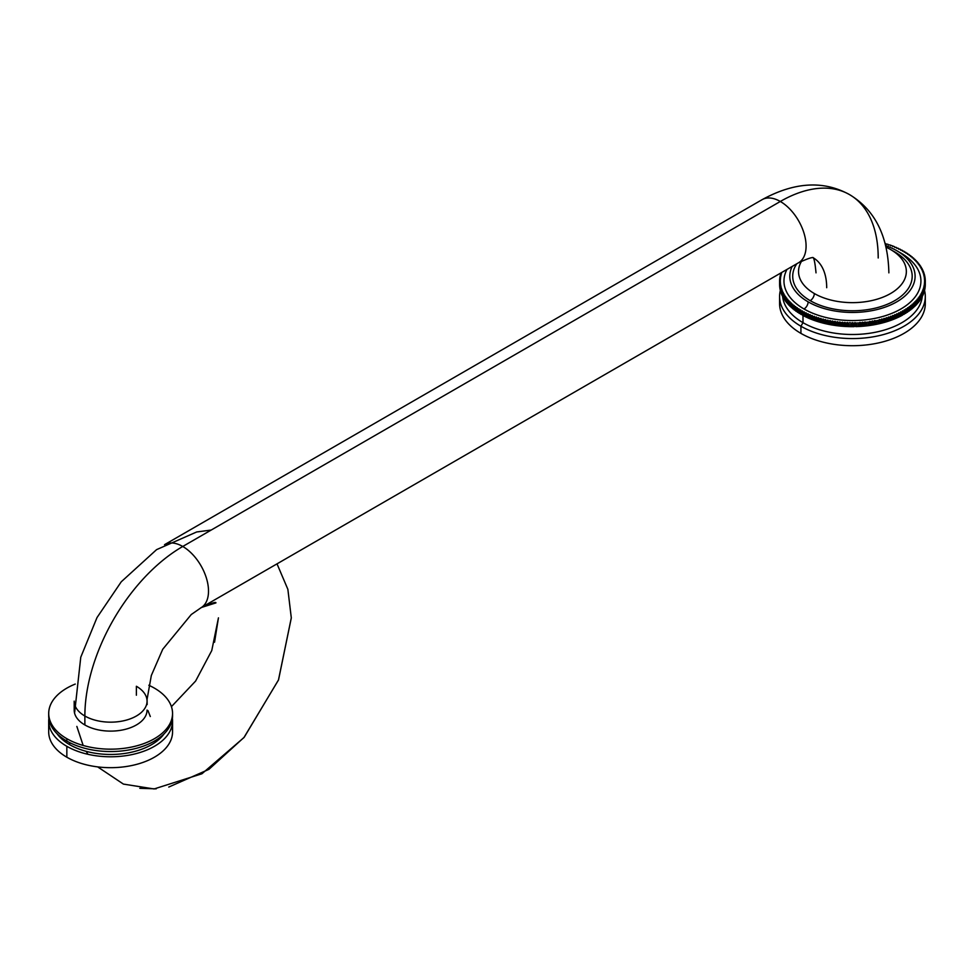 <?xml version="1.0" encoding="UTF-8"?>
<svg xmlns="http://www.w3.org/2000/svg" width="974" height="974" viewBox="0 0 974 974"><rect width="100%" height="100%" fill="white"/><g stroke="black" fill="none" stroke-linecap="round" stroke-linejoin="round"><path stroke-width="1.46" d="M878.207 257.976A138.418 79.917 120 0 0 849.535 194.617A138.418 79.917 120 0 0 780.32 201.472A36.428 21.026 -120 0 0 762.106 199.67L762.106 199.67C794.455 181.955 823.59 180.275 849.535 194.617A138.418 79.917 120 0 0 780.32 201.472L182.747 546.475A36.428 21.026 -120 0 0 164.533 544.673L762.106 199.67A36.428 21.026 -120 0 1 780.32 201.472L182.747 546.475A138.418 79.917 120 0 0 84.872 716.012A36.428 21.026 180 0 1 74.194 701.134A36.428 21.026 180 0 0 84.872 716.012L84.872 724.96A36.428 21.026 180 0 1 74.194 710.083L74.194 701.134M201.569 607.423L215.924 602.894C216.131 601.591 211.139 603.21 200.961 607.764A36.428 21.026 -120 0 0 206.549 578.58A36.428 21.026 -120 0 0 182.747 546.475A36.428 21.026 -120 0 1 206.549 578.58A36.428 21.026 -120 0 1 200.961 607.764A36.428 21.026 -120 0 1 200.717 607.898A36.428 21.026 -120 0 0 200.961 607.764L798.534 262.761A36.428 21.026 -120 0 0 804.122 233.565A36.428 21.026 -120 0 0 780.32 201.472A36.428 21.026 -120 0 1 804.122 233.565A36.428 21.026 -120 0 1 798.534 262.761C807.811 258.512 812.791 256.88 813.497 257.879M826.695 287.72A65.562 37.852 120 0 0 813.363 257.854A65.562 37.852 120 0 1 826.695 287.72M813.107 257.708L812.766 257.453C813.984 257.574 815.068 262.7 816.017 272.854M164.533 544.673A36.428 21.026 -120 0 1 182.747 546.475A138.418 79.917 120 0 0 84.872 716.012A36.428 21.026 180 0 0 124.562 720.565A36.428 21.026 180 0 0 147.05 701.134A36.428 21.026 180 0 0 136.384 686.268L136.384 695.217L136.384 686.268A36.428 21.026 180 0 1 147.05 701.134A36.428 21.026 180 0 1 124.562 720.565A36.428 21.026 180 0 1 84.872 716.012L84.872 724.96A36.428 21.026 180 0 0 124.562 729.514A36.428 21.026 180 0 0 147.05 710.083M172.556 731.924A61.922 35.758 0 0 1 134.327 764.955A61.922 35.758 0 0 1 66.841 757.212L66.841 746.315L66.841 757.212A61.922 35.758 180 0 1 48.7 731.924A61.922 35.758 180 0 0 66.841 757.212A61.922 35.758 0 0 0 138.625 763.811A61.922 35.758 0 0 0 171.826 726.482A61.922 35.758 0 0 1 172.556 731.924L172.556 721.028A61.922 35.758 0 0 0 172.386 718.41A61.922 35.758 0 0 1 136.409 753.535A61.922 35.758 0 0 1 66.841 746.315A61.922 35.758 180 0 1 48.7 721.028A61.922 35.758 180 0 1 48.87 718.41A61.922 35.758 180 0 0 66.841 746.315A61.922 35.758 0 0 0 134.327 754.059A61.922 35.758 0 0 0 172.556 721.028M164.168 733.751A57.904 33.433 0 0 1 69.678 744.672L69.678 742.614L69.678 744.672A57.904 33.433 180 0 1 57.076 733.751M172.556 713.418A61.922 35.758 0 0 0 154.416 688.131A61.922 35.758 180 0 0 148.815 685.27A61.922 35.758 180 0 1 154.416 688.131A61.922 35.758 0 0 1 154.416 738.694A61.922 35.758 0 0 1 66.841 738.694A61.922 35.758 180 0 1 75.242 684.077A61.922 35.758 180 0 0 48.7 713.418A61.922 35.758 180 0 0 66.841 738.694A61.922 35.758 0 0 0 134.327 746.449A61.922 35.758 0 0 0 172.556 713.418L172.556 715.793A61.922 35.758 0 0 1 134.327 748.823A61.922 35.758 0 0 1 66.841 741.08L66.841 738.694L66.841 741.08A61.922 35.758 180 0 1 48.7 715.793A61.922 35.758 180 0 0 66.841 741.08A61.922 35.758 0 0 0 135.276 748.592A61.922 35.758 0 0 0 172.52 714.612M909.314 310.901A72.855 42.065 180 0 1 908.815 311.254L908.815 307.687A72.855 42.065 0 0 0 909.314 307.334L909.314 310.901A72.855 42.065 180 0 1 908.815 311.254L908.815 307.687L907.585 307.747L907.695 312.033A72.855 42.065 180 0 1 907.171 312.374L907.171 308.807A72.855 42.065 0 0 0 907.695 308.454L907.695 312.033A72.855 42.065 180 0 1 907.171 312.374L907.171 308.807L905.93 308.843L906.003 313.129A72.855 42.065 180 0 1 905.455 313.458L905.455 309.89A72.855 42.065 0 0 0 906.003 309.549L906.003 313.129A72.855 42.065 180 0 1 905.455 313.458L905.455 309.89L904.225 309.902L904.237 314.188A72.855 42.065 180 0 1 903.677 314.505L903.677 310.937A72.855 42.065 0 0 0 904.237 310.621L904.237 314.188A72.855 42.065 180 0 1 903.677 314.505L902.448 314.492L902.423 315.211A72.855 42.065 180 0 1 901.839 315.527L900.536 316.197A72.855 42.065 180 0 1 899.939 316.501L899.939 312.934L898.71 312.873L898.6 317.147A72.855 42.065 180 0 1 897.979 317.439L896.604 318.06A72.855 42.065 180 0 1 895.97 318.34L894.558 318.924A72.855 42.065 180 0 1 893.913 319.192L893.913 315.625L892.695 315.491L892.452 319.752A72.855 42.065 180 0 1 891.794 320.008L890.309 320.543A72.855 42.065 180 0 1 889.627 320.775L889.627 317.207L888.434 317.025L888.118 321.286A72.855 42.065 180 0 1 887.424 321.505L885.877 321.98A72.855 42.065 180 0 1 885.171 322.187L885.171 318.62L883.601 319.058A72.855 42.065 0 0 1 882.87 319.253A72.855 42.065 0 0 0 883.601 319.058L883.601 322.625A72.855 42.065 180 0 1 882.87 322.82L882.87 319.253L881.726 318.997L881.275 323.234A72.855 42.065 180 0 1 880.545 323.417L878.925 323.794A72.855 42.065 180 0 1 878.183 323.952L876.539 324.305A72.855 42.065 180 0 1 875.784 324.452L875.784 320.884A72.855 42.065 0 0 0 876.539 320.726L876.539 324.305A72.855 42.065 180 0 1 875.784 324.452L874.128 324.768A72.855 42.065 180 0 1 873.361 324.902L871.681 325.17A72.855 42.065 180 0 1 870.914 325.292L870.914 321.724L869.855 321.359L869.222 325.535A72.855 42.065 180 0 1 868.443 325.645L866.738 325.852A72.855 42.065 180 0 1 865.959 325.937L865.959 322.37A72.855 42.065 0 0 0 866.738 322.284L866.738 325.852A72.855 42.065 180 0 1 865.959 325.937L864.23 326.12A72.855 42.065 180 0 1 863.451 326.18L863.451 322.613L862.465 322.187L862.465 325.754L861.722 326.327A72.855 42.065 180 0 1 860.931 326.387L860.931 322.808L859.969 322.357L859.969 325.937L859.19 326.485A72.855 42.065 180 0 1 858.398 326.521L856.657 326.594A72.855 42.065 180 0 1 855.866 326.619L855.866 323.051A72.855 42.065 0 0 0 856.657 323.027L856.657 326.594A72.855 42.065 180 0 1 855.866 326.619L855.866 323.051L854.113 323.088A72.855 42.065 0 0 1 853.321 323.1A72.855 42.065 0 0 0 854.113 323.088L854.113 326.655A72.855 42.065 180 0 1 853.321 326.667L853.321 323.1L852.445 322.589L852.445 326.156L851.568 326.667L851.568 323.1A72.855 42.065 0 0 1 850.777 323.088A72.855 42.065 0 0 0 851.568 323.1L852.445 322.589L851.568 323.1L851.568 326.667A72.855 42.065 180 0 1 850.777 326.655L850.777 323.088L849.937 322.564L849.036 323.051L849.036 326.619A72.855 42.065 180 0 1 848.232 326.594L848.232 323.027L847.429 322.491L846.491 322.954L846.491 326.521A72.855 42.065 180 0 1 845.7 326.485L845.7 322.918L843.959 322.808A72.855 42.065 0 0 1 843.167 322.759L841.439 322.613L841.439 326.18A72.855 42.065 180 0 1 840.659 326.12L840.659 322.54L838.931 322.37A72.855 42.065 0 0 1 838.151 322.284L836.447 322.077L836.447 325.645A72.855 42.065 180 0 1 835.668 325.535L835.035 321.359L833.975 321.724L833.975 325.292A72.855 42.065 180 0 1 833.208 325.17L832.612 320.982L831.528 321.323L831.528 324.902A72.855 42.065 180 0 1 830.761 324.768L830.761 321.189L829.105 320.884A72.855 42.065 0 0 1 828.35 320.726L826.707 320.385L826.707 323.952A72.855 42.065 180 0 1 825.964 323.794L825.964 320.227L824.345 319.849A72.855 42.065 0 0 1 823.614 319.667L822.019 319.253L822.019 322.82A72.855 42.065 180 0 1 821.301 322.625L820.899 318.388L819.731 318.62L819.731 322.187A72.855 42.065 180 0 1 819.012 321.98L819.012 318.413L817.478 317.938A72.855 42.065 0 0 1 816.784 317.719L815.262 317.207A72.855 42.065 0 0 1 814.581 316.976L813.095 316.44L813.095 320.008A72.855 42.065 180 0 1 812.438 319.752L812.194 315.491L810.989 315.625L810.989 319.192A72.855 42.065 180 0 1 810.331 318.924L810.137 314.651L808.919 314.772A72.855 42.065 0 0 1 808.286 314.492L806.91 313.872A72.855 42.065 0 0 1 806.289 313.579L804.95 312.934A72.855 42.065 0 0 1 804.354 312.63L803.051 311.96A72.855 42.065 0 0 1 802.466 311.643L802.454 310.925L801.212 310.937A72.855 42.065 0 0 1 800.652 310.621L800.677 309.902L799.435 309.89A72.855 42.065 0 0 1 798.899 309.549L798.96 308.843L797.73 308.807A72.855 42.065 0 0 1 797.207 308.454L797.316 307.747L796.075 307.687L796.075 311.254A72.855 42.065 180 0 1 795.575 310.901L795.734 306.615L794.504 306.53A72.855 42.065 0 0 1 794.029 306.165L794.224 305.459L792.994 305.349A72.855 42.065 0 0 1 792.544 304.972L792.775 304.278L791.558 304.144A72.855 42.065 0 0 1 791.131 303.754L791.412 303.06L790.206 302.902A72.855 42.065 0 0 1 789.792 302.5L790.109 301.818L788.916 301.623A72.855 42.065 0 0 1 788.538 301.234L788.891 300.54L787.71 300.333A72.855 42.065 0 0 1 787.357 299.931L787.759 299.249L786.59 299.018A72.855 42.065 0 0 1 786.249 298.604L786.7 297.934L785.543 297.679A72.855 42.065 0 0 1 785.227 297.265L785.714 296.607L784.569 296.327L784.569 299.895A72.855 42.065 180 0 1 784.289 299.468L784.813 295.244L783.693 294.952A72.855 42.065 0 0 1 783.437 294.513L783.997 293.88L782.889 293.551L782.889 297.119A72.855 42.065 180 0 1 782.658 296.68L783.254 292.492L782.183 292.139A72.855 42.065 0 0 1 781.976 291.701L782.609 291.092L781.55 290.727A72.855 42.065 0 0 1 781.367 290.276L782.049 289.68L781.014 289.29A72.855 42.065 0 0 1 780.856 288.84L781.562 288.255L780.551 287.841L780.551 291.409A72.855 42.065 180 0 1 780.43 290.958L780.43 287.391L781.172 286.819L780.186 286.393A72.855 42.065 0 0 1 780.089 285.93L780.868 285.382L779.906 284.932L779.906 288.499A72.855 42.065 180 0 1 779.833 288.048L779.833 284.469L780.649 283.933L779.711 283.471A72.855 42.065 0 0 1 779.675 283.008L780.515 282.484L779.614 281.997L779.614 285.565A72.855 42.065 180 0 1 779.602 285.114L779.602 281.547L780.466 281.036L779.602 280.536L779.602 281.547A72.855 42.065 0 0 0 779.614 281.997A72.855 42.065 0 0 1 779.602 281.547L779.614 280.536A72.855 42.065 0 0 1 779.614 280.074L780.515 279.587L779.675 279.063A72.855 42.065 0 0 1 779.711 278.613L780.649 278.138L779.833 277.602L779.833 278.54M919.663 300.832A72.855 42.065 180 0 1 919.346 301.246L919.346 297.679A72.855 42.065 0 0 0 919.663 297.265L919.663 300.832A72.855 42.065 180 0 1 919.346 301.246L919.346 297.679L918.202 297.934L918.64 302.171A72.855 42.065 180 0 1 918.299 302.585L918.299 299.018A72.855 42.065 0 0 0 918.64 298.604L918.64 302.171A72.855 42.065 180 0 1 918.299 302.585L918.299 299.018L917.131 299.249L917.545 303.498A72.855 42.065 180 0 1 917.179 303.9L917.179 300.333A72.855 42.065 0 0 0 917.545 299.931L917.545 303.498A72.855 42.065 180 0 1 917.179 303.9L917.179 300.333L915.998 300.54L916.351 304.801A72.855 42.065 180 0 1 915.974 305.203L915.974 301.623A72.855 42.065 0 0 0 916.351 301.234L916.351 304.801A72.855 42.065 180 0 1 915.974 305.203L915.974 301.623L914.781 301.818L915.097 306.067A72.855 42.065 180 0 1 914.683 306.469L914.683 302.902A72.855 42.065 0 0 0 915.097 302.5L915.097 306.067A72.855 42.065 180 0 1 914.683 306.469L914.683 302.902L913.478 303.06L913.758 307.321A72.855 42.065 180 0 1 913.332 307.711L913.332 304.144A72.855 42.065 0 0 0 913.758 303.754L913.758 307.321A72.855 42.065 180 0 1 913.332 307.711L913.332 304.144L912.114 304.278L912.346 308.539A72.855 42.065 180 0 1 911.895 308.916L911.895 305.349A72.855 42.065 0 0 0 912.346 304.972L912.346 308.539A72.855 42.065 180 0 1 911.895 308.916L911.895 305.349L910.678 305.459L910.873 309.732A72.855 42.065 180 0 1 910.386 310.097L910.386 306.53A72.855 42.065 0 0 0 910.873 306.165L910.873 309.732A72.855 42.065 180 0 1 910.386 310.097L910.386 306.53L909.168 306.615L909.314 307.334A72.855 42.065 0 0 1 908.815 307.687L907.585 307.747L907.695 308.454A72.855 42.065 0 0 1 907.171 308.807L905.93 308.843L906.003 309.549A72.855 42.065 0 0 1 905.455 309.89L904.225 309.902L904.237 310.621A72.855 42.065 0 0 1 903.677 310.937L902.448 310.925L903.677 310.937L903.677 314.505L902.448 314.492L902.423 315.211A72.855 42.065 180 0 1 901.839 315.527L900.536 316.197A72.855 42.065 180 0 1 899.939 316.501L898.6 317.147A72.855 42.065 180 0 1 897.979 317.439L896.604 318.06A72.855 42.065 180 0 1 895.97 318.34L894.558 318.924A72.855 42.065 180 0 1 893.913 319.192L892.452 319.752A72.855 42.065 180 0 1 891.794 320.008L890.309 320.543A72.855 42.065 180 0 1 889.627 320.775L888.118 321.286A72.855 42.065 180 0 1 887.424 321.505L885.877 321.98A72.855 42.065 180 0 1 885.171 322.187L883.601 322.625A72.855 42.065 180 0 1 882.87 322.82L881.275 323.234A72.855 42.065 180 0 1 880.545 323.417L878.925 323.794A72.855 42.065 180 0 1 878.183 323.952L878.183 320.385L876.539 320.726A72.855 42.065 0 0 1 875.784 320.884L874.689 320.556L875.784 320.884L875.784 324.452L874.128 324.768A72.855 42.065 180 0 1 873.361 324.902L871.681 325.17A72.855 42.065 180 0 1 870.914 325.292L869.222 325.535A72.855 42.065 180 0 1 868.443 325.645L868.443 322.077L866.738 322.284A72.855 42.065 0 0 1 865.959 322.37L864.949 321.956L865.959 322.37L865.959 325.937L864.23 326.12A72.855 42.065 180 0 1 863.451 326.18L861.722 326.327A72.855 42.065 180 0 1 860.931 326.387L859.19 326.485A72.855 42.065 180 0 1 858.398 326.521L858.398 322.954L856.657 323.027A72.855 42.065 0 0 1 855.866 323.051L854.953 322.564L854.953 326.132L854.113 326.655A72.855 42.065 180 0 1 853.321 326.667L851.568 326.667A72.855 42.065 180 0 1 850.777 326.655L849.036 326.619A72.855 42.065 180 0 1 848.232 326.594L847.429 326.059L847.429 322.491L848.232 323.027A72.855 42.065 0 0 0 849.036 323.051A72.855 42.065 0 0 1 848.232 323.027L848.232 326.594L846.491 326.521A72.855 42.065 180 0 1 845.7 326.485L843.959 326.387A72.855 42.065 180 0 1 843.167 326.327L843.167 322.759A72.855 42.065 0 0 0 843.959 322.808L843.959 326.387A72.855 42.065 180 0 1 843.167 326.327L842.425 325.754L842.425 322.187L843.167 322.759L843.167 326.327L841.439 326.18A72.855 42.065 180 0 1 840.659 326.12L838.931 325.937A72.855 42.065 180 0 1 838.151 325.852L838.151 322.284A72.855 42.065 0 0 0 838.931 322.37L838.931 325.937A72.855 42.065 180 0 1 838.151 325.852L837.482 321.688L838.151 325.852L836.447 325.645A72.855 42.065 180 0 1 835.668 325.535L835.035 324.926L835.035 321.359L835.668 321.968A72.855 42.065 0 0 0 836.447 322.077A72.855 42.065 0 0 1 835.668 321.968L835.668 325.535L833.975 325.292A72.855 42.065 180 0 1 833.208 325.17L833.208 321.603A72.855 42.065 0 0 0 833.975 321.724A72.855 42.065 0 0 1 833.208 321.603L833.208 325.17L831.528 324.902A72.855 42.065 180 0 1 830.761 324.768L829.105 324.452A72.855 42.065 180 0 1 828.35 324.305L828.35 320.726A72.855 42.065 0 0 0 829.105 320.884L829.105 324.452A72.855 42.065 180 0 1 828.35 324.305L827.827 320.081L828.35 324.305L826.707 323.952A72.855 42.065 180 0 1 825.964 323.794L824.345 323.417A72.855 42.065 180 0 1 823.614 323.234L823.614 319.667A72.855 42.065 0 0 0 824.345 319.849L824.345 323.417A72.855 42.065 180 0 1 823.614 323.234L823.176 318.997L823.614 323.234L822.019 322.82A72.855 42.065 180 0 1 821.301 322.625L821.301 319.058A72.855 42.065 0 0 0 822.019 319.253A72.855 42.065 0 0 1 821.301 319.058L821.301 322.625L819.731 322.187A72.855 42.065 180 0 1 819.012 321.98L817.478 321.505A72.855 42.065 180 0 1 816.784 321.286L816.784 317.719A72.855 42.065 0 0 0 817.478 317.938L817.478 321.505A72.855 42.065 180 0 1 816.784 321.286L815.262 320.775A72.855 42.065 180 0 1 814.581 320.543L814.581 316.976A72.855 42.065 0 0 0 815.262 317.207L815.262 320.775A72.855 42.065 180 0 1 814.581 320.543L814.301 316.282L814.581 320.543L813.095 320.008A72.855 42.065 180 0 1 812.438 319.752L812.438 316.185A72.855 42.065 0 0 0 813.095 316.44A72.855 42.065 0 0 1 812.438 316.185L812.438 319.752L810.989 319.192A72.855 42.065 180 0 1 810.331 318.924L808.919 318.34A72.855 42.065 180 0 1 808.286 318.06L808.286 314.492A72.855 42.065 0 0 0 808.919 314.772L808.919 318.34A72.855 42.065 180 0 1 808.286 318.06L806.91 317.439A72.855 42.065 180 0 1 806.289 317.147L806.289 313.579A72.855 42.065 0 0 0 806.91 313.872L806.91 317.439A72.855 42.065 180 0 1 806.289 317.147L804.95 316.501A72.855 42.065 180 0 1 804.354 316.197L804.354 312.63A72.855 42.065 0 0 0 804.95 312.934L804.95 316.501A72.855 42.065 180 0 1 804.354 316.197L803.051 315.527A72.855 42.065 180 0 1 802.466 315.211L802.466 311.643A72.855 42.065 0 0 0 803.051 311.96L803.051 315.527A72.855 42.065 180 0 1 802.466 315.211L802.454 314.492L801.212 314.505A72.855 42.065 180 0 1 800.652 314.188L800.652 310.621A72.855 42.065 0 0 0 801.212 310.937L801.212 314.505A72.855 42.065 180 0 1 800.652 314.188L800.677 309.902L799.435 309.89A72.855 42.065 0 0 1 798.899 309.549L798.96 308.843L797.73 308.807A72.855 42.065 0 0 1 797.207 308.454L797.316 307.747M858.398 322.954A72.855 42.065 0 0 0 859.19 322.918L859.969 322.357L859.19 322.918A72.855 42.065 0 0 1 858.398 322.954M860.931 322.808A72.855 42.065 0 0 0 861.722 322.759L862.465 322.187L861.722 322.759A72.855 42.065 0 0 1 860.931 322.808M863.451 322.613A72.855 42.065 0 0 0 864.23 322.54L864.949 321.956L864.949 325.523L864.949 321.956L864.23 322.54A72.855 42.065 0 0 1 863.451 322.613M868.443 322.077A72.855 42.065 0 0 0 869.222 321.968L869.855 321.359L869.222 321.968A72.855 42.065 0 0 1 868.443 322.077M870.914 321.724A72.855 42.065 0 0 0 871.681 321.603L872.29 320.982L872.29 324.549L872.29 320.982L871.681 321.603A72.855 42.065 0 0 1 870.914 321.724M873.361 321.323L872.29 320.982L873.361 321.323A72.855 42.065 0 0 0 874.128 321.189L874.689 320.556L874.689 324.123L874.689 320.556L874.128 321.189A72.855 42.065 0 0 1 873.361 321.323L873.361 324.902L873.361 321.323M878.183 320.385A72.855 42.065 0 0 0 878.925 320.227L879.412 323.137L878.925 320.227A72.855 42.065 0 0 1 878.183 320.385M880.545 319.849L879.412 319.569L880.545 319.849A72.855 42.065 0 0 0 881.275 319.667L881.726 318.997L881.275 319.667A72.855 42.065 0 0 1 880.545 319.849L880.545 323.417L880.545 319.849M885.171 318.62A72.855 42.065 0 0 0 885.877 318.413L886.23 321.298L885.877 318.413A72.855 42.065 0 0 1 885.171 318.62L884.002 318.388L884.002 321.956L885.171 322.187L885.171 318.62M887.424 317.938L886.23 317.731L887.424 317.938A72.855 42.065 0 0 0 888.118 317.719L888.434 317.025L888.118 317.719A72.855 42.065 0 0 1 887.424 317.938L887.424 321.505L887.424 317.938M889.627 317.207A72.855 42.065 0 0 0 890.309 316.976L890.589 319.849L890.309 316.976A72.855 42.065 0 0 1 889.627 317.207M891.794 316.44L890.589 316.282L891.794 316.44A72.855 42.065 0 0 0 892.452 316.185L892.695 315.491L892.452 316.185A72.855 42.065 0 0 1 891.794 316.44L891.794 320.008L891.794 316.44M893.913 315.625A72.855 42.065 0 0 0 894.558 315.357L894.753 318.23L894.558 315.357A72.855 42.065 0 0 1 893.913 315.625M895.97 314.772L894.753 314.651L895.97 314.772A72.855 42.065 0 0 0 896.604 314.492L896.762 317.354L896.604 314.492A72.855 42.065 0 0 1 895.97 314.772L895.97 318.34L895.97 314.772M897.979 313.872L896.762 313.786L897.979 313.872A72.855 42.065 0 0 0 898.6 313.579L898.71 312.873L898.6 313.579A72.855 42.065 0 0 1 897.979 313.872L897.979 317.439L897.979 313.872M899.939 312.934A72.855 42.065 0 0 0 900.536 312.63L900.609 315.491L900.536 312.63A72.855 42.065 0 0 1 899.939 312.934M901.839 311.96L900.609 311.923L901.839 311.96A72.855 42.065 0 0 0 902.423 311.643L902.448 314.492L902.423 311.643A72.855 42.065 0 0 1 901.839 311.96L901.839 315.527L901.839 311.96M920.6 299.468A72.855 42.065 180 0 1 920.32 299.895L920.32 296.327A72.855 42.065 0 0 0 920.6 295.901L920.6 299.468A72.855 42.065 180 0 1 920.32 299.895L920.32 296.327L919.176 296.607L919.663 297.265A72.855 42.065 0 0 1 919.346 297.679L918.202 297.934L918.64 298.604A72.855 42.065 0 0 1 918.299 299.018L917.131 299.249L917.545 299.931A72.855 42.065 0 0 1 917.179 300.333L915.998 300.54L916.351 301.234A72.855 42.065 0 0 1 915.974 301.623L914.781 301.818L915.097 302.5A72.855 42.065 0 0 1 914.683 302.902L913.478 303.06L913.758 303.754A72.855 42.065 0 0 1 913.332 304.144L912.114 304.278L912.346 304.972A72.855 42.065 0 0 1 911.895 305.349L910.678 305.459L910.873 306.165A72.855 42.065 0 0 1 910.386 306.53L909.168 306.615M922.232 296.68A72.855 42.065 180 0 1 922.001 297.119L922.001 293.551A72.855 42.065 0 0 0 922.232 293.113L922.232 296.68A72.855 42.065 180 0 1 922.001 297.119L922.001 293.551L920.893 293.88L921.465 294.513A72.855 42.065 0 0 1 921.197 294.952A72.855 42.065 0 0 0 921.465 294.513L921.465 298.081A72.855 42.065 180 0 1 921.197 298.519L921.197 294.952L920.077 295.244L920.6 295.901A72.855 42.065 0 0 1 920.32 296.327L919.176 296.607M924.034 292.407A72.855 42.065 180 0 1 923.888 292.857L923.888 289.29A72.855 42.065 0 0 0 924.034 288.84L924.034 292.407A72.855 42.065 180 0 1 923.888 292.857L923.888 289.29L922.853 289.68L923.522 293.844A72.855 42.065 180 0 1 923.34 294.294L923.34 290.727A72.855 42.065 0 0 0 923.522 290.276L923.522 293.844A72.855 42.065 180 0 1 923.34 294.294L922.914 291.701A72.855 42.065 0 0 1 922.719 292.139A72.855 42.065 0 0 0 922.914 291.701L922.914 295.268A72.855 42.065 180 0 1 922.719 295.719L922.719 292.139L921.635 292.492L922.232 293.113A72.855 42.065 0 0 1 922.001 293.551L920.893 293.88M924.46 290.958A72.855 42.065 180 0 1 924.338 291.409L924.338 287.841A72.855 42.065 0 0 0 924.46 287.391L924.46 290.958A72.855 42.065 180 0 1 924.338 291.409L924.338 287.841L923.328 288.255L924.034 288.84A72.855 42.065 0 0 1 923.888 289.29L922.853 289.68L923.522 290.276A72.855 42.065 0 0 1 923.34 290.727L922.281 291.092L922.914 295.268A72.855 42.065 180 0 1 922.719 295.719L922.232 295.865M925.056 288.048A72.855 42.065 180 0 1 924.983 288.499L924.983 284.932A72.855 42.065 0 0 0 925.056 284.469L925.056 288.048A72.855 42.065 180 0 1 924.983 288.499L924.983 284.932L924.022 285.382L924.801 285.93A72.855 42.065 0 0 1 924.703 286.393A72.855 42.065 0 0 0 924.801 285.93L924.801 289.509A72.855 42.065 180 0 1 924.703 289.96L924.703 286.393L923.717 286.819L924.46 287.391A72.855 42.065 0 0 1 924.338 287.841L923.328 288.255M925.215 285.601L925.276 285.565A72.855 42.065 180 0 0 925.3 285.114L925.3 280.536L924.423 281.036L925.3 281.547L925.3 280.536L924.423 281.036L925.3 281.547A72.855 42.065 0 0 1 925.276 281.997A72.855 42.065 0 0 0 925.3 281.547L925.3 285.114A72.855 42.065 180 0 1 925.276 285.565L925.276 281.997L924.375 282.484L925.215 283.008L925.215 286.575A72.855 42.065 180 0 1 925.178 287.038L925.178 283.471A72.855 42.065 0 0 0 925.215 283.008L925.215 286.575A72.855 42.065 180 0 1 925.178 287.038L925.178 283.471L924.241 283.933L925.056 284.469A72.855 42.065 0 0 1 924.983 284.932L924.022 285.382L924.801 285.93L924.801 289.509A72.855 42.065 180 0 1 924.703 289.96L924.46 290.069M925.276 280.074A72.855 42.065 0 0 1 925.3 280.536A72.855 42.065 0 0 0 925.276 280.074L924.375 279.587L925.215 279.063A72.855 42.065 0 0 0 925.178 278.613L924.241 278.138L925.178 278.613A72.855 42.065 0 0 1 925.215 279.063L924.375 279.587M925.056 278.54L925.056 277.602L924.241 278.138M925.056 277.602A72.855 42.065 0 0 0 924.983 277.14L924.022 276.689L924.983 277.14A72.855 42.065 0 0 1 925.056 277.602M924.703 275.679A72.855 42.065 0 0 1 924.801 276.141L924.801 277.054L924.801 276.141L924.022 276.689L924.801 276.141A72.855 42.065 0 0 0 924.703 275.679L923.717 275.252L924.46 274.68A72.855 42.065 0 0 0 924.338 274.23L923.328 273.816L924.338 274.23A72.855 42.065 0 0 1 924.46 274.68L923.717 275.252M924.034 273.231L923.328 273.816L924.034 273.231A72.855 42.065 0 0 0 923.888 272.781L922.853 272.403L923.888 272.781A72.855 42.065 0 0 1 924.034 273.231L924.034 274.108L924.034 273.231M923.522 271.795L922.853 272.403L923.522 271.795A72.855 42.065 0 0 0 923.34 271.356L922.281 270.979L923.34 271.356A72.855 42.065 0 0 1 923.522 271.795L923.522 272.647L923.522 271.795M922.914 271.21L922.914 270.37L922.281 270.979M922.719 269.932A72.855 42.065 0 0 1 922.914 270.37A72.855 42.065 0 0 0 922.719 269.932L921.635 269.579L922.232 268.958A72.855 42.065 0 0 0 922.001 268.52L920.893 268.191L922.001 268.52A72.855 42.065 0 0 1 922.232 268.958L921.635 269.579M921.197 267.132A72.855 42.065 0 0 1 921.465 267.558L920.893 268.191L921.465 267.558A72.855 42.065 0 0 0 921.197 267.132L920.077 266.827L920.6 266.182A72.855 42.065 0 0 0 920.32 265.744L919.176 265.476L920.32 265.744A72.855 42.065 0 0 1 920.6 266.182L920.6 266.961M919.663 264.818L919.176 265.476L919.663 264.818A72.855 42.065 0 0 0 919.346 264.392L918.202 264.137L919.346 264.392A72.855 42.065 0 0 1 919.663 264.818L919.663 265.585L919.663 264.818M918.64 264.234L918.64 263.467L918.202 264.137M918.64 263.467A72.855 42.065 0 0 0 918.299 263.053L917.131 262.822L918.299 263.053A72.855 42.065 0 0 1 918.64 263.467M917.545 262.907L917.545 262.152L917.131 262.822M917.545 262.152A72.855 42.065 0 0 0 917.179 261.738L915.998 261.531L917.179 261.738A72.855 42.065 0 0 1 917.545 262.152M916.351 260.849L915.998 261.531L916.351 260.849A72.855 42.065 0 0 0 915.974 260.448L914.781 260.265L915.974 260.448A72.855 42.065 0 0 1 916.351 260.849L916.351 261.592L916.351 260.849M915.097 259.571L914.781 260.265L915.097 259.571A72.855 42.065 0 0 0 914.683 259.181L913.478 259.011L914.683 259.181A72.855 42.065 0 0 1 915.097 259.571L915.097 260.314L915.097 259.571M913.758 259.06L913.758 258.317L913.478 259.011M913.758 258.317A72.855 42.065 0 0 0 913.332 257.94L912.114 257.806L913.332 257.94A72.855 42.065 0 0 1 913.758 258.317M912.346 257.83L912.346 257.099L912.114 257.806M912.346 257.099A72.855 42.065 0 0 0 911.895 256.722L910.678 256.612L911.895 256.722A72.855 42.065 0 0 1 912.346 257.099M910.873 255.906L910.678 256.612L910.873 255.906A72.855 42.065 0 0 0 910.386 255.541L909.168 255.456L910.386 255.541A72.855 42.065 0 0 1 910.873 255.906L910.873 256.625L910.873 255.906M909.314 254.75L909.168 255.456L909.314 254.75A72.855 42.065 0 0 0 908.815 254.384L907.585 254.324L908.815 254.384A72.855 42.065 0 0 1 909.314 254.75L909.314 255.468L909.314 254.75M907.695 253.617L907.585 254.324L907.695 253.617A72.855 42.065 0 0 0 907.171 253.264L905.93 253.228L907.171 253.264A72.855 42.065 0 0 1 907.695 253.617L907.695 254.336L907.695 253.617M906.003 252.522L905.93 253.228L906.003 252.522A72.855 42.065 0 0 0 905.455 252.181L904.225 252.169L904.237 251.462A72.855 42.065 0 0 0 903.677 251.134L902.448 251.146L903.677 251.134A72.855 42.065 0 0 1 904.237 251.462L904.225 252.169L905.455 252.181A72.855 42.065 0 0 1 906.003 252.522L906.003 253.24L906.003 252.522M902.423 250.428L902.448 251.146L902.423 250.428A72.855 42.065 0 0 0 901.839 250.123L900.609 250.16L901.839 250.123A72.855 42.065 0 0 1 902.423 250.428M900.536 249.441L900.609 250.16L900.536 249.441A72.855 42.065 0 0 0 899.939 249.137L898.71 249.21L899.939 249.137A72.855 42.065 0 0 1 900.536 249.441M898.6 248.492L898.71 249.21L898.6 248.492A72.855 42.065 0 0 0 897.979 248.2L896.762 248.297L897.979 248.2A72.855 42.065 0 0 1 898.6 248.492M896.604 247.579L896.762 248.297L896.604 247.579A72.855 42.065 0 0 0 895.97 247.311L894.753 247.42L895.97 247.311A72.855 42.065 0 0 1 896.604 247.579M893.913 246.446A72.855 42.065 0 0 1 894.558 246.714L894.753 247.42L894.558 246.714A72.855 42.065 0 0 0 893.913 246.446L892.452 245.886A72.855 42.065 0 0 0 891.794 245.643L890.309 245.107A72.855 42.065 0 0 0 889.627 244.864L888.434 245.046L889.627 244.864A72.855 42.065 0 0 1 890.309 245.107L890.589 245.801M888.118 244.364L888.434 245.046L888.118 244.364A72.855 42.065 0 0 0 887.424 244.133L886.23 244.352L887.424 244.133A72.855 42.065 0 0 1 888.118 244.364M885.877 243.67L886.23 244.352L885.877 243.67A72.855 42.065 0 0 0 885.22 243.476A72.855 42.065 0 0 1 885.877 243.67M780.965 272.903A72.855 42.065 0 0 0 780.856 273.231L781.562 273.816L780.856 273.231A72.855 42.065 0 0 1 780.965 272.903M780.868 276.689L779.906 277.14A72.855 42.065 0 0 0 779.833 277.602A72.855 42.065 0 0 1 779.906 277.14L780.868 276.689L780.089 276.141A72.855 42.065 0 0 1 780.186 275.679L781.172 275.252L780.43 274.68A72.855 42.065 0 0 1 780.551 274.23L781.562 273.816L780.551 274.23A72.855 42.065 0 0 0 780.43 274.68L780.43 275.581M797.207 311.315L796.075 311.254A72.855 42.065 180 0 1 795.575 310.901L795.575 307.334A72.855 42.065 0 0 0 796.075 307.687A72.855 42.065 0 0 1 795.575 307.334L795.734 306.615L794.504 306.53A72.855 42.065 0 0 1 794.029 306.165L794.224 305.459L792.994 305.349A72.855 42.065 0 0 1 792.544 304.972L792.544 308.539A72.855 42.065 180 0 0 792.994 308.916L792.994 305.349L792.994 308.916A72.855 42.065 180 0 1 792.544 308.539M810.331 315.357A72.855 42.065 0 0 0 810.989 315.625A72.855 42.065 0 0 1 810.331 315.357L810.137 318.23L808.919 318.34L808.919 314.772L810.137 314.651L810.331 318.924L810.331 315.357M819.012 318.413A72.855 42.065 0 0 0 819.731 318.62A72.855 42.065 0 0 1 819.012 318.413L818.659 321.298L817.478 321.505L817.478 317.938L818.659 317.731L819.012 321.98L819.012 318.413M825.964 320.227A72.855 42.065 0 0 0 826.707 320.385A72.855 42.065 0 0 1 825.964 320.227M830.761 321.189A72.855 42.065 0 0 0 831.528 321.323A72.855 42.065 0 0 1 830.761 321.189M840.659 322.54A72.855 42.065 0 0 0 841.439 322.613A72.855 42.065 0 0 1 840.659 322.54M845.7 322.918A72.855 42.065 0 0 0 846.491 322.954A72.855 42.065 0 0 1 845.7 322.918M859.19 326.485L859.19 322.918L859.19 326.485M861.722 326.327L861.722 322.759L861.722 326.327M864.23 326.12L864.23 322.54L864.23 326.12M869.222 325.535L869.222 321.968L869.222 325.535M871.681 325.17L871.681 321.603L871.681 325.17M874.128 324.768L874.128 321.189L874.128 324.768M878.925 323.794L878.925 320.227L878.925 323.794M881.275 323.234L881.275 319.667L881.275 323.234M885.877 321.98L885.877 318.413L885.877 321.98M888.118 321.286L888.118 317.719L888.118 321.286M890.309 320.543L890.309 316.976L890.309 320.543M892.452 319.752L892.452 316.185L892.452 319.752M894.558 318.924L894.558 315.357L894.558 318.924M896.604 318.06L896.604 314.492L896.604 318.06M898.6 317.147L898.6 313.579L898.6 317.147M900.536 316.197L900.536 312.63L900.536 316.197M902.423 315.211L902.423 311.643L902.423 315.211M924.241 283.933L925.178 283.471A72.855 42.065 0 0 0 925.215 283.008L924.375 282.484M925.215 280.037L925.215 279.063L925.215 280.037M924.983 278.515L924.983 277.651L924.983 278.515M924.46 275.581L924.46 274.68L924.46 275.581M922.232 269.774L922.232 268.958L922.232 269.774M892.695 246.592L892.452 245.886A72.855 42.065 0 0 0 891.794 245.643M780.856 274.108L780.856 273.231L780.856 274.108M780.551 275.52L780.551 274.778L780.551 275.52M781.172 275.252L780.186 275.679A72.855 42.065 0 0 0 780.089 276.141L780.089 277.054M780.186 277.018L780.186 276.202L780.186 277.018M779.906 278.515L779.906 277.651L779.906 278.515M779.711 278.613A72.855 42.065 0 0 0 779.675 279.063L779.675 280.037L779.675 279.063L780.515 279.587M779.675 281.498L779.675 280.573L779.675 281.498M779.675 283.008A72.855 42.065 0 0 0 779.711 283.471L779.711 287.038A72.855 42.065 180 0 1 779.675 286.575L779.675 283.008M781.172 286.819L780.186 286.393L780.186 289.96A72.855 42.065 180 0 1 780.089 289.509L780.089 285.93A72.855 42.065 0 0 0 780.186 286.393L780.186 289.96A72.855 42.065 180 0 1 780.089 289.509L780.089 285.93L780.868 285.382M782.049 289.68L781.014 289.29L781.014 292.857A72.855 42.065 180 0 1 780.856 292.407L780.856 288.84A72.855 42.065 0 0 0 781.014 289.29L781.014 292.857A72.855 42.065 180 0 1 780.856 292.407L781.562 288.255M781.367 290.276A72.855 42.065 0 0 0 781.55 290.727L781.55 294.294A72.855 42.065 180 0 1 781.367 293.844L781.367 290.276M781.976 291.701A72.855 42.065 0 0 0 782.183 292.139L782.183 295.719A72.855 42.065 180 0 1 781.976 295.268L781.976 291.701M784.813 295.244L783.693 294.952L783.693 298.519A72.855 42.065 180 0 1 783.437 298.081L783.437 294.513A72.855 42.065 0 0 0 783.693 294.952L783.693 298.519A72.855 42.065 180 0 1 783.437 298.081L783.997 293.88M786.7 297.934L785.543 297.679L785.543 301.246L786.249 301.404L785.543 301.246A72.855 42.065 180 0 1 785.227 300.832L785.227 297.265A72.855 42.065 0 0 0 785.543 297.679L785.543 301.246A72.855 42.065 180 0 1 785.227 300.832L785.714 296.607M786.249 298.604A72.855 42.065 0 0 0 786.59 299.018L786.59 302.585A72.855 42.065 180 0 1 786.249 302.171L786.249 298.604M787.357 299.931A72.855 42.065 0 0 0 787.71 300.333L787.71 303.9A72.855 42.065 180 0 1 787.357 303.498L787.357 299.931M791.412 303.06L790.206 302.902L790.206 306.469A72.855 42.065 180 0 1 789.792 306.067L789.792 302.5A72.855 42.065 0 0 0 790.206 302.902L790.206 306.469L791.131 306.591L790.206 306.469A72.855 42.065 180 0 1 789.792 306.067L790.109 301.818L788.916 301.623L788.916 305.203L789.792 305.337L788.916 305.203A72.855 42.065 180 0 1 788.538 304.801L788.538 301.234A72.855 42.065 0 0 0 788.916 301.623L788.916 305.203A72.855 42.065 180 0 1 788.538 304.801L788.891 300.54L787.71 300.333L787.71 303.9A72.855 42.065 180 0 1 787.357 303.498M791.131 303.754A72.855 42.065 0 0 0 791.558 304.144L791.558 307.711A72.855 42.065 180 0 1 791.131 307.321L791.131 303.754M794.029 309.732L794.029 306.165L794.029 309.732A72.855 42.065 180 0 0 794.504 310.097L794.504 306.53L794.504 310.097A72.855 42.065 180 0 1 794.029 309.732M797.207 312.033L797.207 308.454L797.207 312.033A72.855 42.065 180 0 0 797.73 312.374L797.73 308.807L797.73 312.374A72.855 42.065 180 0 1 797.207 312.033M798.899 313.129L798.899 309.549L798.899 313.129A72.855 42.065 180 0 0 799.435 313.458L799.435 309.89L799.435 313.458A72.855 42.065 180 0 1 798.899 313.129M855.866 326.619L854.953 326.132L855.866 326.619M905.455 313.458L904.237 313.47L905.455 313.458M907.171 312.374L906.003 312.411L907.171 312.374M908.815 311.254L907.695 311.315L908.815 311.254M910.386 310.097L909.314 310.182L910.386 310.097M911.895 308.916L910.873 309.014L911.895 308.916M913.332 307.711L912.346 307.821L913.332 307.711M914.683 306.469L913.758 306.591L914.683 306.469M915.974 305.203L915.097 305.337L915.974 305.203M917.179 303.9L916.351 304.046L917.179 303.9M918.299 302.585L917.545 302.744L918.299 302.585M919.346 301.246L918.64 301.404L919.346 301.246M920.32 299.895L919.663 300.053L920.32 299.895M920.6 298.677L921.197 298.519A72.855 42.065 180 0 0 921.465 298.081M921.197 297.788L920.893 295.025M922.281 294.659L922.281 292.285L922.281 294.659M779.675 285.601L779.614 285.565A72.855 42.065 180 0 1 779.602 285.114L779.602 281.547L780.466 281.036M780.649 283.933L779.711 283.471L779.711 287.038A72.855 42.065 180 0 1 779.675 286.575M782.609 291.092L781.55 290.727L781.55 294.294A72.855 42.065 180 0 1 781.367 293.844M783.254 292.492L782.183 292.139L782.183 295.719A72.855 42.065 180 0 1 781.976 295.268M783.254 293.661L782.889 296.437M783.437 297.277L782.889 297.119A72.855 42.065 180 0 1 782.658 296.68M784.813 296.388L784.569 299.115M785.227 300.053L784.569 299.895A72.855 42.065 180 0 1 784.289 299.468M787.759 299.249L786.59 299.018L786.59 302.585L787.357 302.744L786.59 302.585A72.855 42.065 180 0 1 786.249 302.171M788.538 304.046L787.71 303.9L788.538 304.046M792.775 304.278L791.558 304.144L791.558 307.711L792.544 307.821L791.558 307.711A72.855 42.065 180 0 1 791.131 307.321M794.029 309.014L792.994 308.916L794.029 309.014M795.575 310.182L794.504 310.097L795.575 310.182M798.899 312.411L797.73 312.374L798.899 312.411M800.652 313.47L799.435 313.458L800.652 313.47M925.3 296.498L925.3 303.644A72.855 42.065 180 0 1 880.326 342.507A72.855 42.065 180 0 1 800.932 333.388L800.932 326.241A72.855 42.065 180 0 0 885.342 334.033A72.855 42.065 180 0 0 924.46 290.155A72.855 42.065 180 0 1 925.3 296.498A72.855 42.065 180 0 1 880.326 335.36A72.855 42.065 180 0 1 800.932 326.241A72.855 42.065 0 0 1 780.43 290.155A72.855 42.065 0 0 0 779.59 296.498A72.855 42.065 0 0 0 800.932 326.241L802.99 322.674A69.945 40.384 180 0 0 877.83 331.744A69.945 40.384 180 0 0 922.317 295.84A69.945 40.384 180 0 1 877.83 331.744A69.945 40.384 180 0 1 802.99 322.674L802.99 315.491L802.99 322.674A69.945 40.384 0 0 1 782.572 295.84A69.945 40.384 0 0 0 802.99 322.674L800.932 326.241L800.932 333.388A72.855 42.065 0 0 1 779.59 303.644A72.855 42.065 0 0 0 800.932 333.388A72.855 42.065 180 0 0 883.162 341.789A72.855 42.065 180 0 0 925.032 300.077M796.075 308.514A69.945 40.384 0 0 0 797.207 309.367M899.939 314.249A69.945 40.384 180 0 1 898.71 314.894M893.913 317.122A69.945 40.384 180 0 1 892.695 317.634M889.627 318.802A69.945 40.384 180 0 1 888.434 319.228M882.87 320.97A69.945 40.384 180 0 1 881.726 321.274M878.183 322.151A69.945 40.384 180 0 1 876.539 322.516M870.914 323.551A69.945 40.384 180 0 1 869.855 323.709M868.443 323.916A69.945 40.384 180 0 1 866.738 324.135M863.451 324.488A69.945 40.384 180 0 1 862.465 324.573M860.931 324.683A69.945 40.384 180 0 1 859.969 324.756M858.398 324.841A69.945 40.384 180 0 1 856.657 324.914M854.953 324.963A69.945 40.384 180 0 1 854.113 324.975M853.321 324.987A69.945 40.384 180 0 1 852.445 324.987M850.777 324.975A69.945 40.384 180 0 1 849.036 324.939M847.429 324.878A69.945 40.384 180 0 1 846.491 324.841M845.7 324.792A69.945 40.384 180 0 1 844.921 324.756M842.425 324.573A69.945 40.384 180 0 1 841.439 324.488M840.659 324.403A69.945 40.384 180 0 1 839.953 324.33M837.482 324.05A69.945 40.384 180 0 1 836.447 323.916M835.035 323.709A69.945 40.384 180 0 1 833.975 323.551M832.612 323.331A69.945 40.384 180 0 1 831.528 323.137M827.827 322.406A69.945 40.384 180 0 1 826.707 322.151M823.176 321.274A69.945 40.384 180 0 1 822.019 320.97M820.899 320.641A69.945 40.384 180 0 1 819.731 320.3M814.301 318.449A69.945 40.384 180 0 1 813.095 317.987M812.194 317.634A69.945 40.384 180 0 1 810.989 317.122M802.466 311.643L802.454 314.492L801.212 314.505L801.212 310.937L802.454 310.925L802.466 315.211L802.466 311.643M804.354 312.63L804.281 315.491L803.051 315.527L803.051 311.96L804.281 311.923L804.354 316.197L804.354 312.63M892.525 250.695A59.743 34.492 0 0 1 894.692 251.889A5.832 3.36 120 0 1 894.461 252.01A5.832 3.36 120 0 0 894.692 251.889A59.743 34.492 180 0 1 894.692 300.662A59.743 34.492 180 0 1 810.21 300.662A5.832 3.36 -60 0 0 814.325 293.527A53.911 31.131 0 0 1 798.534 271.515A53.911 31.131 0 0 1 801.651 261.093A53.911 31.131 0 0 0 814.325 293.527A53.911 31.131 180 0 0 873.081 300.272A53.911 31.131 180 0 0 906.356 271.515A53.911 31.131 180 0 0 890.565 249.514A53.911 31.131 0 0 0 886.145 247.226A53.911 31.131 0 0 1 890.565 249.514A53.911 31.131 180 0 1 890.565 293.527A53.911 31.131 180 0 1 814.325 293.527A5.832 3.36 -60 0 1 810.21 300.662A59.743 34.492 0 0 1 796.769 263.784M898.722 251.889A68.484 39.532 0 0 1 900.865 253.082A5.832 3.36 120 0 1 900.67 253.191A5.832 3.36 120 0 0 900.865 253.082A68.484 39.532 180 0 1 900.865 308.989A68.484 39.532 180 0 1 804.025 308.989A5.832 3.36 -60 0 0 808.14 301.855A62.653 36.172 0 0 1 789.792 276.275A62.653 36.172 0 0 1 792.154 266.45A62.653 36.172 0 0 0 808.14 301.855A62.653 36.172 180 0 0 876.417 309.695A62.653 36.172 180 0 0 915.097 276.275A62.653 36.172 180 0 0 896.75 250.695A62.653 36.172 0 0 0 885.78 245.643A62.653 36.172 0 0 1 896.75 250.695A62.653 36.172 180 0 1 896.75 301.855A62.653 36.172 180 0 1 808.14 301.855A5.832 3.36 -60 0 1 804.025 308.989A68.484 39.532 0 0 1 786.98 269.433M806.18 312.873L804.95 312.934L804.95 316.501L806.18 316.44L806.18 312.873M808.286 314.492L808.14 317.354L806.91 317.439L806.91 313.872L808.14 313.786L808.286 318.06L808.286 314.492M816.784 317.719L816.456 320.592L815.262 320.775L815.262 317.207L816.456 317.025L816.784 321.286L816.784 317.719M825.489 319.569L824.345 319.849L824.345 323.417L825.489 323.137L825.489 319.569M830.201 320.556L829.105 320.884L829.105 324.452L830.201 324.123L830.201 320.556M839.953 321.956L838.931 322.37L838.931 325.937L839.953 325.523L839.953 321.956M844.921 322.357L843.959 322.808L843.959 326.387L844.921 325.937L844.921 322.357M888.872 272.854C888.044 235.988 874.932 209.909 849.535 194.617M214.548 642.243L218.444 617.857L211.76 650.571L195.616 681.057L171.436 706.649M291.299 617.857L287.866 589.319L277.018 563.861L287.866 589.319L291.299 617.857L278.454 680.059L243.914 737.598L201.947 773.758L154.099 788.952L123.418 784.094L97.656 766.891M211.2 530.051L196.687 531.962L156.583 549.64L121.239 581.807L97.01 617.565L80.769 657.194L74.681 712.213M76.849 726.421L83.082 745.207M86.211 751.344L87.952 754.302M139.818 788.307L156.181 788.843M168.758 787.053L208.911 769.363L244.255 737.196L278.54 679.852L291.299 617.954M201.204 607.618L191.257 614.533L162.719 649.281L151.323 675.518L147.086 699.259L147.159 704.567M147.963 710.606L150.313 716.535M48.7 721.028L48.7 731.924M48.7 713.418L48.7 715.793M779.59 303.644L779.59 296.498"/></g></svg>

